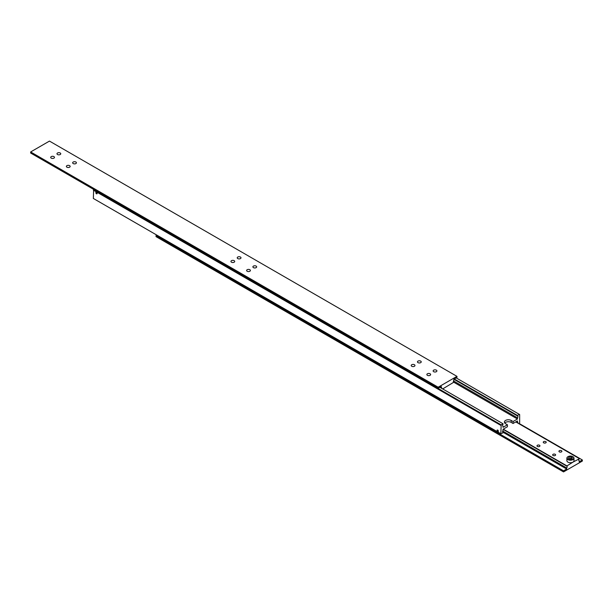 <?xml version="1.0" encoding="UTF-8"?>
<svg xmlns="http://www.w3.org/2000/svg" width="613" height="613" viewBox="0 0 613 613"><rect width="100%" height="100%" fill="white"/><g stroke="black" fill="none" stroke-linecap="round" stroke-linejoin="round"><path stroke-width="0.92" d="M502.698 425.966L503.043 426.165A1.333 0.766 -60 0 1 502.852 426.104A1.333 0.766 -60 0 1 502.576 425.491A1.333 0.766 -60 0 1 503.043 424.28L503.043 423.775L501.166 424.863L93.659 189.586L93.345 198.459L500.852 433.728L501.166 424.863M453.858 379.232L517.464 415.959A1.333 0.766 -60 0 1 517.656 416.012A1.333 0.766 -60 0 1 517.931 416.625A1.333 0.766 -60 0 1 517.464 417.836L453.482 380.903M516.46 421.529L517.464 422.112A1.333 0.766 -60 0 1 517.656 422.173A1.333 0.766 -60 0 1 517.931 422.778A1.333 0.766 -60 0 1 517.893 423.116M502.698 432.119L503.043 432.318A1.333 0.766 -60 0 1 502.852 432.257A1.333 0.766 -60 0 1 502.576 431.644A1.333 0.766 -60 0 1 503.043 430.433L503.043 429.276L507.434 426.74L507.434 424.786L505.549 423.698A3.992 2.306 180 0 1 504.384 422.073A3.992 2.306 180 0 1 505.549 420.441A3.992 2.306 180 0 1 511.196 420.441L513.073 421.529L517.464 418.993L517.464 417.836M513.073 421.529L513.073 423.483L511.196 422.395A3.992 2.306 0 0 0 505.549 422.395A3.992 2.306 0 0 0 504.76 423.047M497.718 431.583A0.912 0.529 60 0 1 497.112 430.77A0.912 0.529 60 0 1 497.258 430.042A0.912 0.529 60 0 1 497.718 430.081A0.912 0.529 60 0 1 498.315 430.893A0.912 0.529 60 0 1 498.17 431.621A0.912 0.529 60 0 1 497.718 431.583M497.718 430.196A0.774 0.444 60 0 1 497.718 431.468A0.774 0.444 60 0 1 497.718 430.196M96.479 193.777A0.912 0.529 60 0 1 95.881 192.965A0.912 0.529 60 0 1 96.019 192.237A0.912 0.529 60 0 1 96.479 192.283A0.912 0.529 60 0 1 97.076 193.087A0.912 0.529 60 0 1 96.938 193.823A0.912 0.529 60 0 1 96.479 193.777M96.479 192.39A0.774 0.444 60 0 1 96.479 193.662A0.774 0.444 60 0 1 96.479 192.39M96.088 193.064L96.869 193.516L96.479 192.505L96.088 193.064L96.662 192.727M96.479 193.547L96.869 193.325M497.319 430.862L498.108 431.322L497.718 430.311L497.319 430.862L497.894 430.533M497.718 431.353L498.108 431.131M503.043 432.318L503.043 432.824L500.852 433.728M93.345 190.13L500.852 425.399M439.881 387.309L503.043 423.775M503.043 426.165L503.043 427.322L507.434 424.786M456.179 377.899L519.655 414.541L519.655 422.87L518.874 423.683M454.302 378.98L517.464 415.445L519.341 414.365M517.464 415.959L517.464 415.445M517.464 422.112L517.464 420.947L513.073 423.483M453.827 382.259L517.464 418.993M73.2 163.571A1.885 1.088 180 0 1 72.648 162.805A1.885 1.088 180 0 1 73.813 161.801A1.885 1.088 180 0 1 75.866 162.031A1.885 1.088 180 0 1 76.418 162.805A1.885 1.088 180 0 1 75.253 163.809A1.885 1.088 180 0 1 73.2 163.571M57.53 154.522A1.885 1.088 180 0 1 56.978 153.756A1.885 1.088 180 0 1 58.143 152.752A1.885 1.088 180 0 1 60.197 152.982A1.885 1.088 180 0 1 60.748 153.756A1.885 1.088 180 0 1 59.584 154.76A1.885 1.088 180 0 1 57.53 154.522M66.932 167.196A1.885 1.088 180 0 1 66.38 166.422A1.885 1.088 180 0 1 67.545 165.418A1.885 1.088 180 0 1 69.598 165.656A1.885 1.088 180 0 1 70.15 166.422A1.885 1.088 180 0 1 68.985 167.426A1.885 1.088 180 0 1 66.932 167.196M51.262 158.146A1.885 1.088 180 0 1 50.71 157.372A1.885 1.088 180 0 1 51.875 156.369A1.885 1.088 180 0 1 53.929 156.606A1.885 1.088 180 0 1 54.48 157.372A1.885 1.088 180 0 1 53.316 158.376A1.885 1.088 180 0 1 51.262 158.146M440.379 387.018L441.291 387.546A1.333 0.766 -60 0 1 441.483 387.6A1.333 0.766 -60 0 1 441.758 388.213A1.333 0.766 -60 0 1 441.751 388.389M453.482 381.983L453.827 382.183A1.333 0.766 -60 0 1 453.635 382.121A1.333 0.766 -60 0 1 453.359 381.516A1.333 0.766 -60 0 1 453.827 380.305L453.827 379.255L456.961 377.447L456.961 376.359L49.461 141.09L30.65 151.947L30.65 153.028L438.157 388.305L438.157 387.217L456.961 376.359M247.177 271.252A1.885 1.088 180 0 1 246.625 270.486A1.885 1.088 180 0 1 247.79 269.482A1.885 1.088 180 0 1 249.843 269.712A1.885 1.088 180 0 1 250.395 270.486A1.885 1.088 180 0 1 249.23 271.49A1.885 1.088 180 0 1 247.177 271.252M231.499 262.203A1.885 1.088 180 0 1 230.948 261.437A1.885 1.088 180 0 1 232.112 260.433A1.885 1.088 180 0 1 234.166 260.671A1.885 1.088 180 0 1 234.718 261.437A1.885 1.088 180 0 1 233.553 262.441A1.885 1.088 180 0 1 231.499 262.203M253.445 267.636A1.885 1.088 180 0 1 252.893 266.87A1.885 1.088 180 0 1 254.058 265.858A1.885 1.088 180 0 1 256.111 266.096A1.885 1.088 180 0 1 256.663 266.87A1.885 1.088 180 0 1 255.498 267.873A1.885 1.088 180 0 1 253.445 267.636M237.775 258.586A1.885 1.088 180 0 1 237.223 257.82A1.885 1.088 180 0 1 238.38 256.809A1.885 1.088 180 0 1 240.434 257.046A1.885 1.088 180 0 1 240.986 257.82A1.885 1.088 180 0 1 239.829 258.824A1.885 1.088 180 0 1 237.775 258.586M427.422 375.317A1.885 1.088 180 0 1 426.87 374.551A1.885 1.088 180 0 1 428.027 373.539A1.885 1.088 180 0 1 430.081 373.777A1.885 1.088 180 0 1 430.632 374.551A1.885 1.088 180 0 1 429.475 375.554A1.885 1.088 180 0 1 427.422 375.317M411.744 366.267A1.885 1.088 180 0 1 411.193 365.501A1.885 1.088 180 0 1 412.357 364.497A1.885 1.088 180 0 1 414.411 364.727A1.885 1.088 180 0 1 414.963 365.501A1.885 1.088 180 0 1 413.798 366.505A1.885 1.088 180 0 1 411.744 366.267M433.69 371.7A1.885 1.088 180 0 1 433.138 370.926A1.885 1.088 180 0 1 434.303 369.923A1.885 1.088 180 0 1 436.356 370.16A1.885 1.088 180 0 1 436.908 370.926A1.885 1.088 180 0 1 435.743 371.93A1.885 1.088 180 0 1 433.69 371.7M418.012 362.651A1.885 1.088 180 0 1 417.461 361.877A1.885 1.088 180 0 1 418.625 360.873A1.885 1.088 180 0 1 420.679 361.111A1.885 1.088 180 0 1 421.231 361.877A1.885 1.088 180 0 1 420.066 362.881A1.885 1.088 180 0 1 418.012 362.651M30.65 151.947L438.157 387.217M441.291 387.546L441.291 386.489L438.157 388.305M453.827 382.183L442.701 388.933M572.948 456.708L572.787 456.624A3.326 1.923 180 0 1 572.787 459.336A3.326 1.923 180 0 1 568.09 459.336A3.326 1.923 180 0 1 568.09 456.624A3.326 1.923 180 0 1 572.787 456.624L572.948 456.708A3.548 2.046 0 0 1 573.983 458.156A3.548 2.046 0 0 1 571.799 460.049A3.548 2.046 0 0 1 567.929 459.604A3.548 2.046 0 0 1 566.895 458.156A3.548 2.046 0 0 1 567.929 456.708A3.548 2.046 0 0 1 568.013 456.67M503.043 429.345L566.68 466.087L572.948 462.141A3.548 2.046 180 0 1 567.929 462.141A3.548 2.046 180 0 1 566.895 460.692L566.895 458.156M545.777 441.628A1.471 0.851 180 0 1 546.206 442.234A1.471 0.851 180 0 1 545.302 443.023A1.471 0.851 180 0 1 543.693 442.839A1.471 0.851 180 0 1 543.264 442.234A1.471 0.851 180 0 1 544.168 441.444A1.471 0.851 180 0 1 545.777 441.628M561.447 450.678A1.471 0.851 180 0 1 561.883 451.283A1.471 0.851 180 0 1 560.972 452.072A1.471 0.851 180 0 1 559.362 451.881A1.471 0.851 180 0 1 558.933 451.283A1.471 0.851 180 0 1 559.845 450.494A1.471 0.851 180 0 1 561.447 450.678M539.509 445.253A1.471 0.851 180 0 1 539.938 445.85A1.471 0.851 180 0 1 539.026 446.639A1.471 0.851 180 0 1 537.425 446.456A1.471 0.851 180 0 1 536.988 445.85A1.471 0.851 180 0 1 537.9 445.069A1.471 0.851 180 0 1 539.509 445.253M555.179 454.302A1.471 0.851 180 0 1 555.616 454.9A1.471 0.851 180 0 1 554.704 455.689A1.471 0.851 180 0 1 553.095 455.505A1.471 0.851 180 0 1 552.665 454.9A1.471 0.851 180 0 1 553.577 454.118A1.471 0.851 180 0 1 555.179 454.302M566.68 466.087A1.333 0.766 -60 0 1 566.872 466.148A1.333 0.766 -60 0 1 567.148 466.754A1.333 0.766 -60 0 1 566.68 467.964L502.698 431.031M578.871 460.532L579.216 460.731A1.333 0.766 -60 0 1 579.017 460.67A1.333 0.766 -60 0 1 578.749 460.056A1.333 0.766 -60 0 1 579.216 458.846L572.948 462.141A3.548 2.046 180 0 0 573.983 460.692L573.983 458.156M579.216 460.731L579.216 461.781L582.35 459.972L582.35 461.053L563.539 471.91L563.539 470.83L566.68 469.022L566.68 467.964M582.35 459.972L519.188 423.499M563.539 471.91L156.039 236.641L156.039 235.553L563.539 470.83M156.821 235.101L156.039 235.553M566.68 469.022L502.668 432.058M515.801 421.913L579.216 458.524M566.68 465.757L503.265 429.146M568.987 458.593L568.987 457.145L568.458 458.286L569.906 459.122L571.883 458.815L572.419 457.673L570.971 456.838L570.971 458.463L569.239 458.731M571.638 458.853L570.971 458.463M570.971 456.838L568.987 457.145M511.196 420.441L511.196 422.395"/></g></svg>
